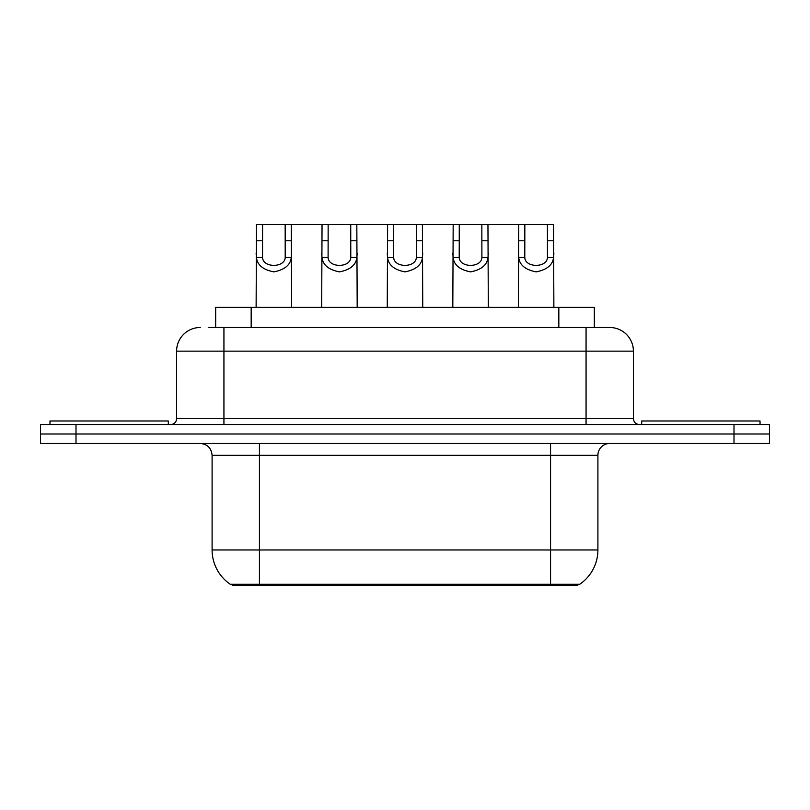 <?xml version="1.0" encoding="UTF-8"?>
<svg xmlns="http://www.w3.org/2000/svg" width="810" height="810" viewBox="0 0 810 810"><rect width="100%" height="100%" fill="white"/><g stroke="black" fill="none" stroke-linecap="round" stroke-linejoin="round"><path stroke-width="1.21" d="M215.673 327.483L215.673 307.365L594.327 307.365L594.327 327.483M577.783 584.293L577.783 585.478L232.217 585.478L232.217 584.293M259.433 584.293L230.334 584.293A41.421 41.421 0 0 1 212.098 549.97L259.433 549.97L259.433 584.293L579.666 584.293A41.421 41.421 0 0 0 597.901 549.97L597.901 455.301A11.836 11.836 0 0 1 609.738 443.465M212.098 549.97L212.098 455.301C211.4 448.112 207.451 444.163 200.262 443.465M75.998 424.531L769.5 424.531L769.5 433.998L40.5 433.998L40.5 443.465L75.998 443.465L75.998 433.998L40.5 433.998L40.5 424.531L75.998 424.531L75.998 433.998L769.5 433.998L769.5 443.465L75.998 443.465M209.091 327.483L609.373 327.483M208.555 327.483L223.935 327.483L223.935 351.155L176.6 351.155L176.6 418.608A5.913 5.913 0 0 1 170.677 424.531M200.262 327.483A23.672 23.672 0 0 0 176.6 351.155M609.738 327.483A23.672 23.672 0 0 1 633.4 351.155L633.4 418.608C633.754 422.202 635.728 424.177 639.323 424.531M262.582 224.522L262.531 257.489C262.946 267.999 284.806 267.999 285.211 257.489L285.16 224.522L256.486 224.522L256.122 307.365M285.16 224.522L291.266 224.522L291.63 307.365M291.63 253.226L291.296 257.489C290.446 265.012 284.634 269.801 273.871 271.866C263.118 269.801 257.307 265.012 256.446 257.489L256.122 253.226M291.266 224.522L322.046 224.522L321.681 307.365M168.308 424.531L168.308 420.977L49.967 420.977L49.967 424.531M328.151 224.522L328.101 257.489C328.506 267.999 350.365 267.999 350.781 257.489L350.73 224.522L322.046 224.522M350.73 224.522L356.825 224.522L357.19 307.365M357.19 253.226L356.866 257.489C356.005 265.012 350.203 269.801 339.441 271.866C328.678 269.801 322.866 265.012 322.016 257.489L321.681 253.226M393.711 224.522L393.66 257.489C394.075 267.999 415.925 267.999 416.34 257.489L416.289 224.522L387.605 224.522L387.251 307.365M416.289 224.522L422.395 224.522L422.749 307.365M422.749 253.226L422.425 257.489C421.575 265.012 415.763 269.801 405 271.866C394.237 269.801 388.425 265.012 387.575 257.489L387.251 253.226M459.27 224.522L459.219 257.489C459.634 267.999 481.494 267.999 481.899 257.489L481.849 224.522L453.175 224.522L452.81 307.365M481.849 224.522L487.954 224.522L488.319 307.365M488.319 253.226L487.984 257.489C487.134 265.012 481.322 269.801 470.559 271.866C459.796 269.801 453.995 265.012 453.134 257.489L452.81 253.226M524.84 224.522L524.789 257.489C525.194 267.999 547.054 267.999 547.469 257.489L547.418 224.522L518.734 224.522L518.37 307.365M547.418 224.522L553.513 224.522L553.878 307.365M553.878 253.226L553.554 257.489C552.693 265.012 546.882 269.801 536.129 271.866C525.366 269.801 519.554 265.012 518.704 257.489L518.37 253.226M356.825 224.522L387.605 224.522M422.395 224.522L453.175 224.522M487.954 224.522L518.734 224.522M760.033 424.531L760.033 420.977L641.692 420.977L641.692 424.531M545.829 585.478L545.829 584.293M264.171 585.478L264.171 584.293M251.171 327.483L251.171 307.365M558.829 327.483L558.829 307.365M550.567 443.465L550.567 455.301L212.098 455.301M597.901 455.301L550.567 455.301L550.567 549.97L597.901 549.97M550.567 584.293L550.567 549.97L259.433 549.97L259.433 443.465M734.002 443.465L734.002 424.531M223.935 424.531L223.935 418.608L633.4 418.608M176.6 418.608L223.935 418.608L223.935 351.155L586.065 351.155L586.065 424.531M633.4 351.155L586.065 351.155L586.065 327.483M291.296 257.489L285.211 257.489M262.531 257.489L256.446 257.489M262.582 240.752L256.486 240.752M291.266 240.752L285.16 240.752M356.866 257.489L350.781 257.489M328.101 257.489L322.016 257.489M328.151 240.752L322.046 240.752M356.825 240.752L350.73 240.752M422.425 257.489L416.34 257.489M393.66 257.489L387.575 257.489M393.711 240.752L387.605 240.752M422.395 240.752L416.289 240.752M487.984 257.489L481.899 257.489M459.219 257.489L453.134 257.489M459.27 240.752L453.175 240.752M487.954 240.752L481.849 240.752M553.554 257.489L547.469 257.489M524.789 257.489L518.704 257.489M524.84 240.752L518.734 240.752M553.513 240.752L547.418 240.752"/></g></svg>
